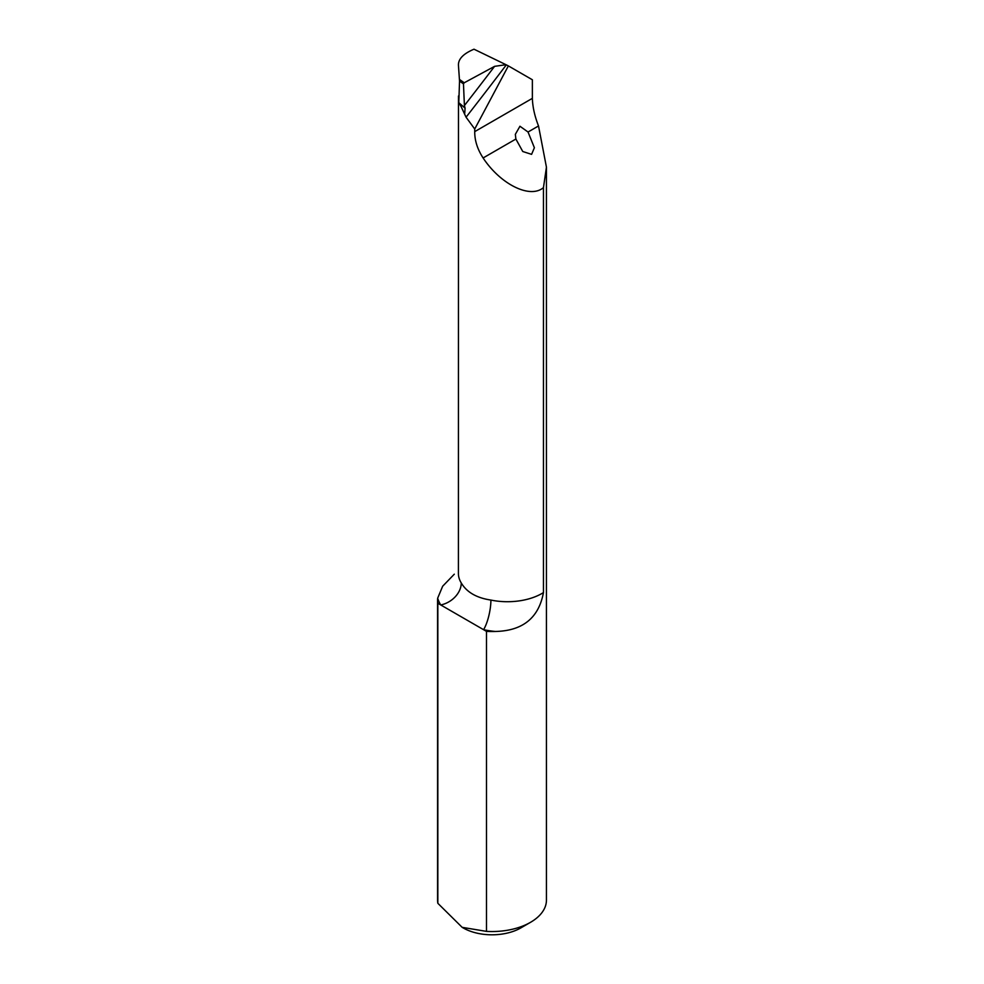 <?xml version="1.0" encoding="UTF-8"?>
<svg xmlns="http://www.w3.org/2000/svg" width="984" height="984" viewBox="0 0 984 984"><rect width="100%" height="100%" fill="white"/><g stroke="black" fill="none" stroke-linecap="round" stroke-linejoin="round"><path stroke-width="1.48" d="M437.56 600.105A54.44 31.427 0 0 0 437.843 603.278L440.758 604.963A70.762 40.861 180 0 1 437.671 598.186A54.44 31.427 0 0 0 437.56 600.105L437.56 900.114A54.44 31.427 0 0 0 437.843 903.3L462.173 927.346L486.49 931.381A54.44 31.427 0 0 0 530.487 922.34A54.44 31.427 0 0 0 546.44 900.114L546.44 167.182L543.451 187.612L543.451 592.589C538.765 617.903 522.725 630.867 495.333 631.47A70.762 40.861 180 0 1 483.574 629.686L486.49 631.371A54.44 31.427 0 0 0 495.333 631.47M530.487 922.34L520.868 927.9A40.824 23.567 180 0 1 463.132 927.9L462.173 927.346M543.451 187.612C530.216 199.039 500.647 184.512 483.107 157.969C477.424 149.211 474.632 140.429 474.731 131.622L474.731 129.015L508.359 65.903L532.369 79.765L532.369 98.351C532.639 106.948 534.681 116.161 538.519 125.964L546.44 167.182M528.039 132.016L519.946 126.247L515.333 134.353L515.887 139.039L522.762 151.511L531.594 154.353L534.386 147.748L528.039 132.016L538.519 125.964M508.359 65.903L506.329 64.87A1701.385 585.185 -50.2 0 1 466.059 117.207L460.032 104.304M458.47 96.875L458.409 573.438A48.991 28.29 0 0 0 461.262 582.958C466.736 592.233 476.613 597.94 490.905 600.068A48.991 28.29 0 0 0 543.451 592.589M463.464 83.861L459.54 81.106L458.433 65.19C458.261 58.966 463.452 53.64 474.005 49.2L505.985 64.698L494.583 66.346L464.227 82.779L463.464 83.861L464.411 105.559A1694.583 582.848 129.8 0 0 494.583 66.346M466.059 117.207L474.731 129.015M459.54 81.106L458.79 102.668L461.299 106.973M458.433 96.063L458.79 102.668L465.088 108.154L464.411 105.559M464.719 113.32L465.088 108.154M486.49 631.371L486.49 931.381M437.843 603.278L437.843 903.3M437.671 598.186L442.652 586.243L454.288 574.201M461.262 582.958A21.771 16.74 148.2 0 1 440.758 604.963L483.574 629.686A21.771 5.978 101.7 0 0 490.905 600.068M515.887 139.039L483.107 157.969M532.369 98.351L474.731 131.622M459.491 79.446L464.227 82.779"/></g></svg>
